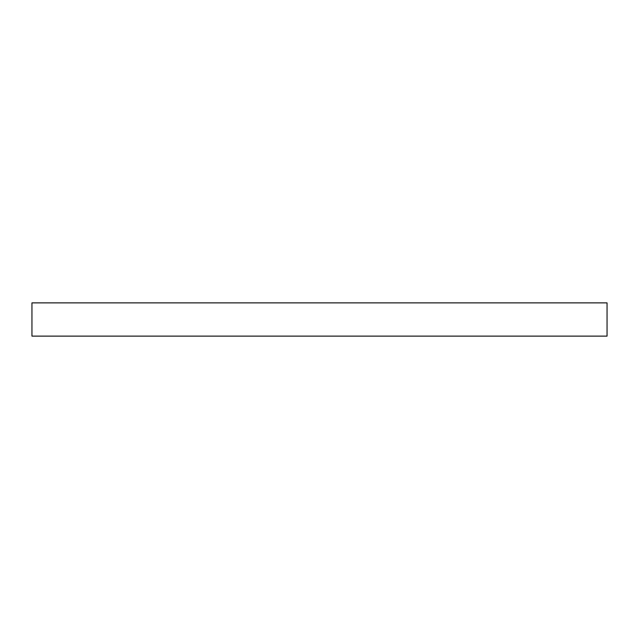 <?xml version="1.0" encoding="UTF-8"?>
<svg xmlns="http://www.w3.org/2000/svg" width="639" height="639" viewBox="0 0 639 639"><rect width="100%" height="100%" fill="white"/><g stroke="black" fill="none" stroke-linecap="round" stroke-linejoin="round"><path stroke-width="0.96" d="M607.05 302.878L31.95 302.878L31.95 336.122L607.05 336.122L607.05 302.878L607.05 336.122L31.95 336.122L31.95 302.878L607.05 302.878"/></g></svg>
